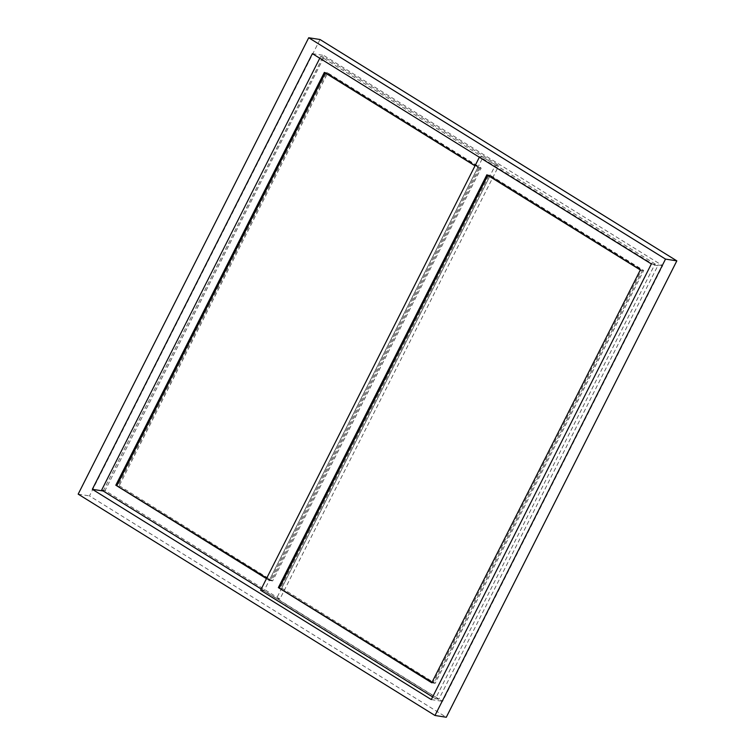 <?xml version="1.0" encoding="UTF-8"?>
<svg xmlns="http://www.w3.org/2000/svg" width="755" height="755" viewBox="0 0 755 755"><rect width="100%" height="100%" fill="white"/><g stroke="black" fill="none" stroke-linecap="round" stroke-linejoin="round"><path stroke-width="0.57" stroke-dasharray="3.77 2.83" d="M320.016 39.515L89.477 495.903L446.29 717.25M78.171 494.138L89.477 495.903M103.633 491.061L442.609 701.348L662.673 265.694L323.697 55.417L103.18 490.995M651.367 263.939L662.673 265.694M312.391 53.652L323.697 55.417M431.303 699.583L442.609 701.348M432.634 696.941L435.456 698.696L654.472 265.128L657.86 265.656L483.021 157.191L264.014 590.769L438.853 699.224L657.86 265.656M654.472 265.128L479.633 156.662L483.021 157.191M435.456 698.696L438.853 699.224M260.617 590.24L264.014 590.769M479.633 156.662L479.349 157.229M281.738 588.136L435.173 683.322L643.704 270.488L490.269 175.311L281.738 588.136L279.473 587.786L434.04 683.143L642.571 270.318L489.146 175.141L280.605 587.966M640.316 269.96L643.704 270.488M486.881 174.782L490.269 175.311M431.775 682.784L435.173 683.322M431.983 682.388L432.908 682.964L641.439 270.139L642.571 270.318M641.439 270.139L489.146 175.141M432.908 682.964L434.04 683.143M261.221 589.032L276.5 598.517L495.516 164.939L498.904 165.468L324.065 57.012L105.049 490.58L279.888 599.045L498.904 165.468M495.516 164.939L320.667 56.483L324.065 57.012M276.5 598.517L279.888 599.045M101.661 490.052L105.049 490.58M320.667 56.483L319.78 58.239M266.468 578.66L269.252 580.397L477.783 167.563L474.999 165.836M119.214 485.739L272.64 580.925L481.18 168.091L327.745 72.914L119.214 485.739L116.95 485.39L271.507 580.746L480.048 167.921L326.613 72.744L118.082 485.569M477.783 167.563L481.18 168.091M324.348 72.386L327.745 72.914M269.252 580.397L272.64 580.925M266.666 578.264L270.384 580.567L478.915 167.742L480.048 167.921M478.915 167.742L326.613 72.744M270.384 580.567L271.507 580.746"/><path stroke-width="1.13" d="M434.984 715.485L665.523 259.097L676.829 260.862L320.016 39.515L308.71 37.75L78.171 494.138L434.984 715.485L446.29 717.25L676.829 260.862M665.523 259.097L308.71 37.75M651.367 263.939L312.391 53.652L92.327 489.306L431.303 699.583L651.367 263.939M92.327 489.306L103.18 490.995M479.349 157.229L260.617 590.24L432.634 696.941M640.316 269.96L486.881 174.782L278.35 587.607L431.775 682.784L640.316 269.96M278.35 587.607L431.983 682.388M487.805 175.358L279.473 587.786M319.78 58.239L101.661 490.052L261.221 589.032M474.999 165.836L324.348 72.386L115.817 485.21L266.468 578.66M115.817 485.21L266.666 578.264M325.282 72.961L116.95 485.39"/></g></svg>
